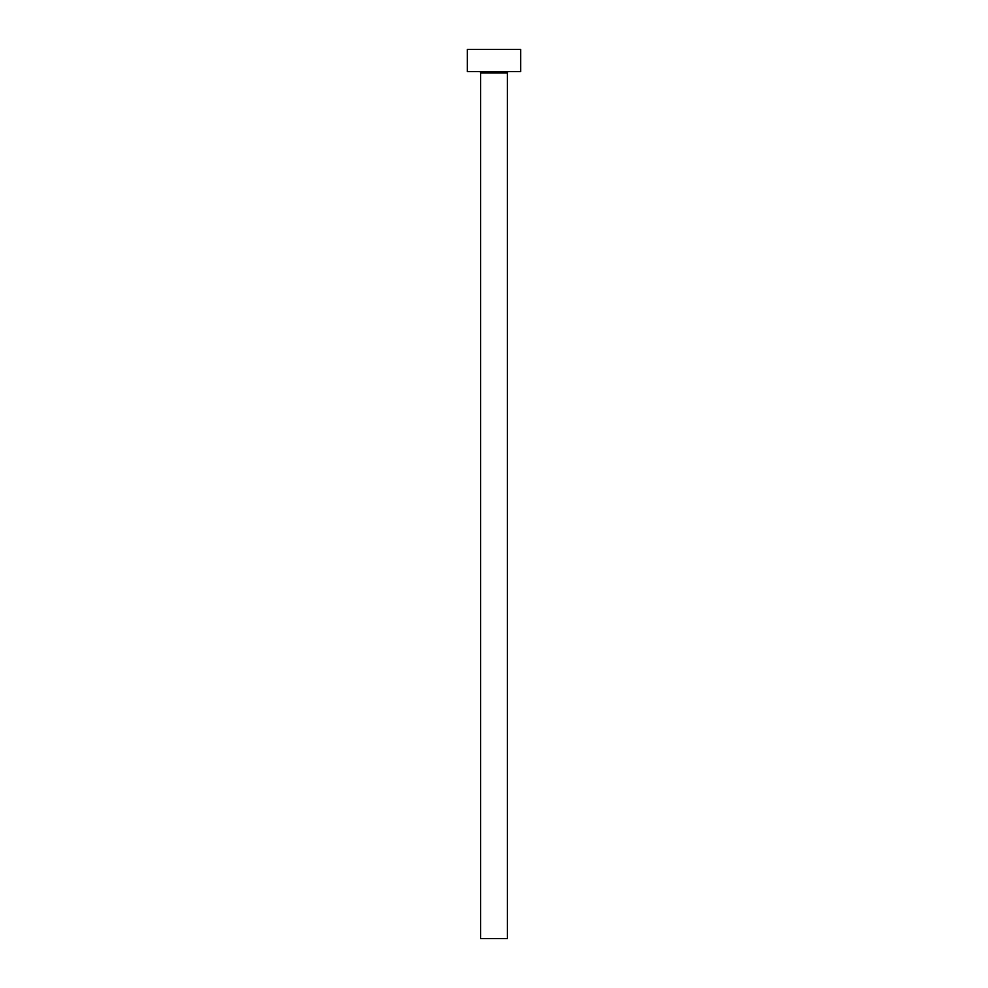 <?xml version="1.0" encoding="UTF-8"?>
<svg xmlns="http://www.w3.org/2000/svg" width="988" height="988" viewBox="0 0 988 988"><rect width="100%" height="100%" fill="white"/><g stroke="black" fill="none" stroke-linecap="round" stroke-linejoin="round"><path stroke-width="1.48" d="M507.338 72.964A1.334 1.334 0 0 1 508.672 71.63A1.334 1.334 0 0 0 507.338 72.964L480.662 72.964L480.662 938.6L507.338 938.6L507.338 72.964L507.338 938.6L480.662 938.6L480.662 72.964A1.334 1.334 0 0 0 479.328 71.63A1.334 1.334 0 0 1 480.662 72.964L507.338 72.964M467.324 49.4L467.324 71.63L520.676 71.63L520.676 49.4L467.324 49.4L467.324 71.63L520.676 71.63L520.676 49.4L467.324 49.4"/></g></svg>
